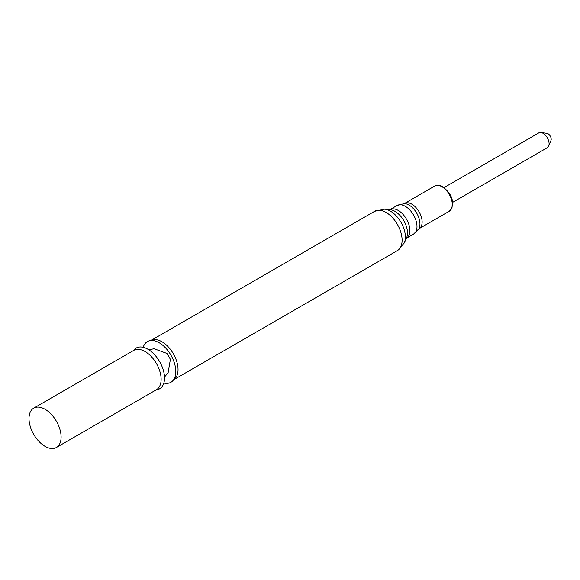<?xml version="1.0" encoding="UTF-8"?>
<svg xmlns="http://www.w3.org/2000/svg" width="580" height="580" viewBox="0 0 580 580"><rect width="100%" height="100%" fill="white"/><g stroke="black" fill="none" stroke-linecap="round" stroke-linejoin="round"><path stroke-width="0.87" d="M133.501 350.53A23.505 13.572 60 0 1 147.9 349.24A23.505 13.572 60 0 1 163.951 372.744A23.505 13.572 60 0 1 156.201 389.854M143.216 347.318A23.505 13.572 60 0 1 151.431 340.474A23.505 13.572 60 0 1 159.166 342.736A23.505 13.572 60 0 1 173.877 379.356A23.505 13.572 60 0 1 163.85 383.047M45.051 409.277A22.7 13.108 60 0 1 59.885 429.28A22.7 13.108 60 0 1 56.405 447.47A22.7 13.108 60 0 1 33.705 434.362A22.7 13.108 60 0 1 33.705 408.153A22.7 13.108 60 0 1 45.051 409.277M444.055 187.579L538.784 132.893A8.548 4.937 60 0 1 540.901 132.53A8.548 4.937 60 0 1 543.649 133.69A8.548 4.937 60 0 1 548.702 146.044A8.548 4.937 60 0 1 547.324 147.697L452.603 202.384M540.901 132.53L546.918 133.349A4.473 2.581 60 0 1 548.354 133.958A4.473 2.581 60 0 1 551 140.418L548.702 146.044M33.705 408.153L133.726 350.4A22.7 13.108 60 0 1 145.072 351.531A22.7 13.108 60 0 1 159.906 371.534A22.7 13.108 60 0 1 156.426 389.724L56.405 447.47M161.987 341.765A22.7 13.108 60 0 1 176.755 361.558A22.7 13.108 60 0 1 173.572 379.82L397.394 250.603A22.7 13.108 60 0 0 400.874 232.413A22.7 13.108 60 0 0 386.041 212.411A22.7 13.108 60 0 0 374.687 211.28L150.865 340.511A22.7 13.108 60 0 1 161.987 341.765M404.224 243.02L406.515 237.981A17.661 10.201 60 0 0 394.987 211.359A17.661 10.201 60 0 0 390.188 209.692L384.678 209.162A21.141 12.202 60 0 1 390.427 211.156A21.141 12.202 60 0 1 404.224 243.02L397.394 250.603M389.782 209.692L389.963 209.612A16.508 9.534 60 0 1 398.221 210.431A16.508 9.534 60 0 1 409.001 224.982A16.508 9.534 60 0 1 406.471 238.213L406.319 238.329M389.963 209.612L397.061 205.516A16.508 9.534 60 0 1 405.311 206.335A16.508 9.534 60 0 1 416.099 220.886A16.508 9.534 60 0 1 413.569 234.117L406.471 238.213M397.061 205.516L404.188 203.609A15.384 8.881 60 0 1 409.074 205.088A15.384 8.881 60 0 1 418.789 228.897L413.569 234.117M404.144 203.609L404.564 203.45A14.551 8.403 60 0 1 411.836 204.167A14.551 8.403 60 0 1 421.341 216.993A14.551 8.403 60 0 1 419.115 228.65L418.767 228.933M404.564 203.45L434.724 186.035A14.551 8.403 60 0 1 441.996 186.753A14.551 8.403 60 0 1 451.501 199.578A14.551 8.403 60 0 1 449.275 211.236L419.115 228.65M164.495 377.014L168.113 372.817L170.397 359.317L166.989 353.452L154.113 348.739L148.77 349.769M384.678 209.162L374.687 211.28M434.724 186.035C437.566 184.846 440.22 185.063 442.685 186.688C448.623 191.444 451.842 196.163 452.357 200.839L451.994 207.981L449.275 211.236"/></g></svg>
